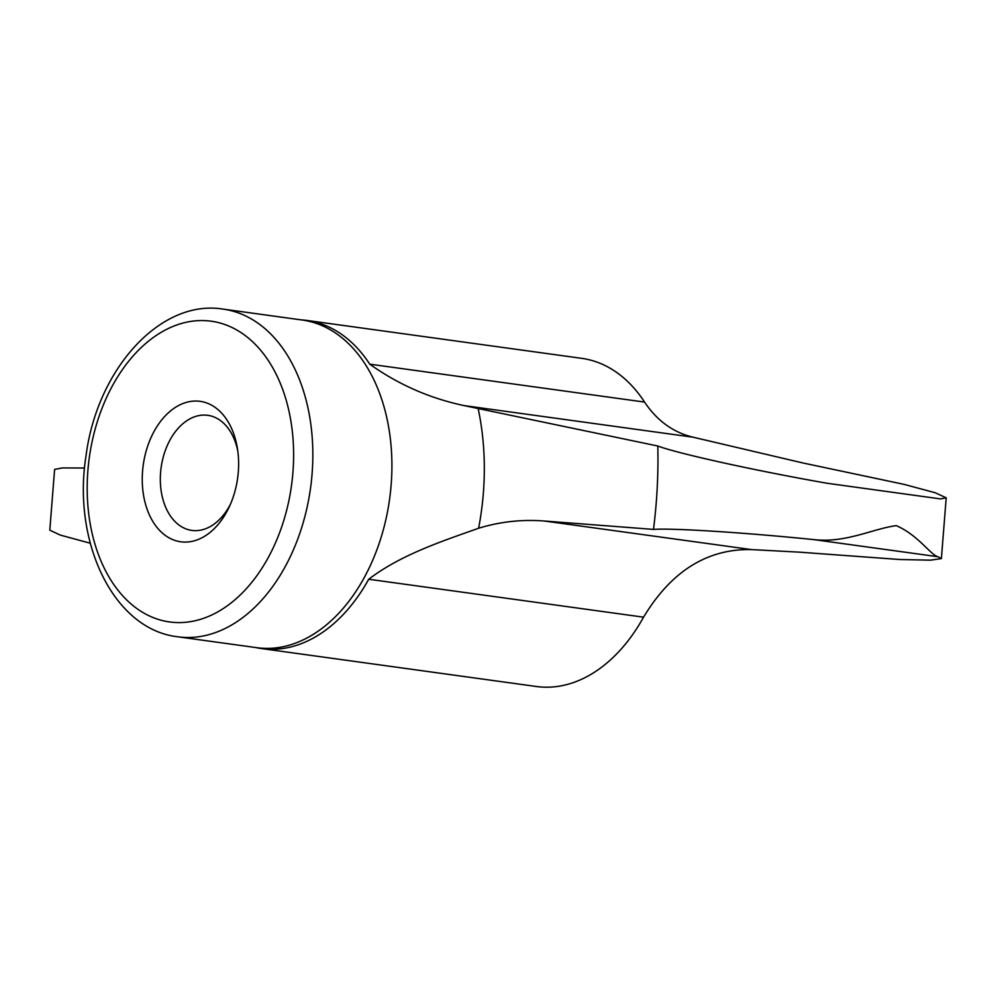 <?xml version="1.0" encoding="UTF-8"?>
<svg xmlns="http://www.w3.org/2000/svg" width="996" height="996" viewBox="0 0 996 996"><rect width="100%" height="100%" fill="white"/><g stroke="black" fill="none" stroke-linecap="round" stroke-linejoin="round"><path stroke-width="1.49" d="M237.795 451.001A58.092 39.056 -82.1 0 0 207.753 415.32A58.092 39.056 -82.1 0 0 161.128 467.522A58.092 39.056 -82.1 0 0 191.879 530.407A58.092 39.056 -82.1 0 0 194.357 530.631A58.092 39.056 -82.1 0 0 230.45 504.188M255.76 647.537A165.635 111.353 -82.1 0 0 261.624 648.583L536.446 686.505A165.635 111.353 97.9 0 0 643.553 617.171C671.267 571.231 707.21 548.709 751.382 549.58L799.066 552.133L899.674 559.503L930.413 560.175L941.394 558.594L937.933 556.727C930.725 555.083 917.938 534.877 896.263 525.651C873.168 528.615 845.629 543.306 813.832 539.608C744.535 532.561 672.362 527.967 653.488 529.399A378.654 254.553 -82.1 0 0 657.796 446.009C677.803 453.529 753.474 470.311 826.929 483.234L940.535 498.909L946.2 497.813L935.256 492.759L904.206 484.405L802.664 462.916L693.004 437.182C673.196 432.426 657.049 420.723 644.549 402.073L369.728 364.163A165.635 111.353 -82.1 0 0 306.893 320.438A165.635 111.353 -82.1 0 0 300.966 319.853M90.25 543.218L60.32 535.101L49.8 530.183L54.606 469.402L62.437 467.921L84.585 468.033M657.796 446.009L464.099 405.596C429.849 398.363 398.388 384.556 369.728 364.163M751.382 549.58L544.252 521.008C521.979 519.277 500.104 521.68 478.615 528.241C442.1 541.214 400.591 554.822 368.719 579.249A165.635 111.353 -82.1 0 1 268.683 649.23A165.635 111.353 -82.1 0 1 261.624 648.583M544.252 521.008L653.488 529.399M306.893 320.438L581.714 358.348A165.635 111.353 97.9 0 1 644.549 402.073M183.774 542.061A70.878 47.659 -82.1 0 0 229.242 506.889A70.878 47.659 -82.1 0 0 237.359 448.076A70.878 47.659 -82.1 0 0 185.293 402.695A70.878 47.659 -82.1 0 0 142.254 478.192A70.878 47.659 -82.1 0 0 183.774 542.061M937.933 556.727L813.832 539.608M478.615 528.241A214.489 144.196 -82.1 0 0 478.142 408.509M693.004 437.182L464.099 405.596M940.535 498.909L826.929 483.234M176.168 622.537A151.803 102.053 -82.1 0 0 286.089 399.857A151.803 102.053 -82.1 0 0 109.05 392.324A151.803 102.053 -82.1 0 0 176.168 622.537M184.845 637.428A165.398 111.191 -82.1 0 0 311.2 482.911A165.398 111.191 -82.1 0 0 222.992 309.096C160.032 298.85 97.098 369.703 86.079 455.446C72.011 541.973 113.494 629.559 177.798 636.793A165.398 111.191 -82.1 0 0 184.845 637.428M177.798 636.793L256.856 647.699A165.398 111.191 -82.1 0 0 263.915 648.334A165.398 111.191 -82.1 0 0 390.27 493.817A165.398 111.191 -82.1 0 0 302.062 320.002L222.992 309.096M643.553 617.171L368.719 579.249M941.394 558.594L946.2 497.813"/></g></svg>
